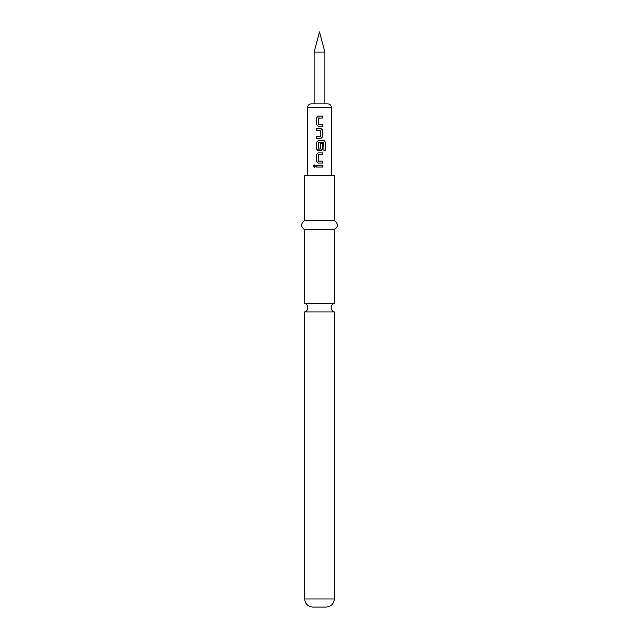 <?xml version="1.0" encoding="UTF-8"?>
<svg xmlns="http://www.w3.org/2000/svg" width="639" height="639" viewBox="0 0 639 639"><rect width="100%" height="100%" fill="white"/><g stroke="black" fill="none" stroke-linecap="round" stroke-linejoin="round"><path stroke-width="0.96" d="M313.374 166.108L314.404 164.942L315.482 166.108L314.404 167.282L313.374 166.108L314.444 164.942M319.5 303.349L304.675 303.349A4.489 4.489 0 0 1 304.675 311.928L334.325 311.928A4.489 4.489 0 0 1 334.325 303.349L319.5 303.349M319.5 126.226L318.19 126.234L316.457 124.469L316.457 117.864L318.19 116.106L322.567 116.106L322.567 117.991L318.318 118.119L318.318 124.222L322.567 124.341L322.567 126.226L318.214 126.234L316.505 124.469L316.505 117.864L318.214 116.106M318.446 124.341L322.519 124.341L322.519 126.226M316.505 138.495L316.505 136.61M320.562 130.26L316.457 130.26L316.457 128.367L320.834 128.367L322.567 130.132L322.567 136.738L320.834 138.495L316.457 138.495L316.457 136.61L320.706 136.482L320.706 130.38L316.505 130.26L316.505 128.367M322.567 143.591L322.567 148.999L320.834 150.764L318.19 150.764L316.457 148.999L316.457 142.393L318.19 140.636L324.061 140.636L325.626 142.393L325.626 150.325L323.941 150.325L323.821 142.729L318.318 142.856L318.446 149.079L320.706 148.959L320.706 143.591L322.567 143.591L322.519 148.999L320.81 150.764L319.236 150.764M318.19 150.764L316.505 148.999L316.505 142.393L318.214 140.636M318.446 149.079L319.716 149.079M318.462 161.14L322.567 161.14L322.567 163.025L318.19 163.025L316.457 161.268L316.457 154.662L318.19 152.897L322.567 152.905L322.567 154.79L318.318 154.91L318.318 161.012L319.5 161.14M318.19 163.025L316.505 161.268L316.505 154.662L318.214 152.897L320.411 152.897M322.567 161.14L322.519 163.025L319.5 163.025M316.505 167.051L316.505 165.166L322.567 165.166L322.567 167.051L316.457 167.051L316.457 165.166L322.567 165.166M319.5 103.837L327.767 103.837C329.972 104.069 331.17 105.267 331.361 107.432L307.639 107.432C307.83 105.267 309.028 104.069 311.233 103.837L324.892 103.837L324.892 52.071L314.108 52.071L319.5 31.95L324.892 52.071M322.567 152.905L322.519 154.79L318.446 154.79M319.5 117.991L318.446 117.991M334.325 598.967L304.675 598.967C305.107 603.831 307.806 606.523 312.759 607.05L326.241 607.05C331.194 606.523 333.893 603.831 334.325 598.967L334.325 311.928M319.5 220.655L334.325 220.655L334.325 175.725L304.675 175.725L304.675 220.655L319.5 220.655M304.675 303.349L304.675 229.641L334.325 229.641C338.438 226.701 338.438 223.706 334.325 220.655M322.519 165.166L322.519 167.051L319.5 167.051M314.436 167.282L313.461 166.108M319.5 140.636L323.989 140.636L325.539 142.393L325.539 150.325L323.877 150.325M319.5 128.367L320.834 128.367L322.519 130.132L322.567 136.738M322.519 136.738L320.81 138.495L319.5 138.495M319.5 136.61L320.562 136.61M319.5 116.106L322.519 116.106L322.519 117.991M331.361 175.725L331.361 107.432M307.639 175.725L307.639 107.432M334.325 303.349L334.325 229.641M304.675 229.641C300.562 226.701 300.562 223.706 304.675 220.655M304.675 598.967L304.675 311.928M314.108 103.837L314.108 52.071"/></g></svg>
